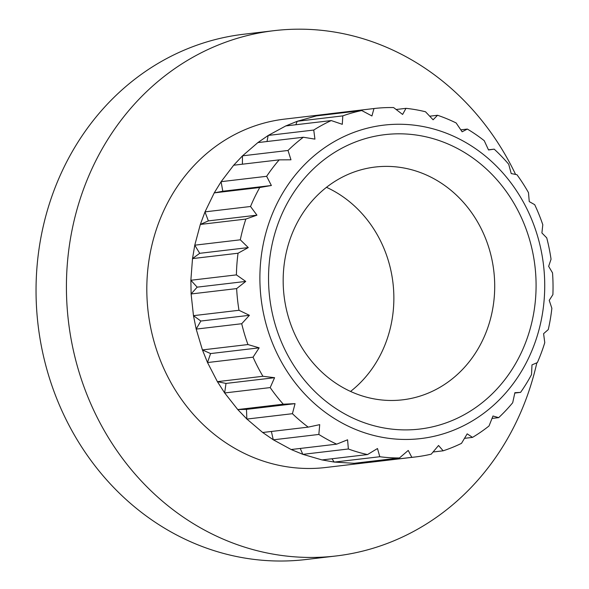 <?xml version="1.0" encoding="UTF-8"?>
<svg xmlns="http://www.w3.org/2000/svg" width="589" height="589" viewBox="0 0 589 589"><rect width="100%" height="100%" fill="white"/><g stroke="black" fill="none" stroke-linecap="round" stroke-linejoin="round"><path stroke-width="0.88" d="M546.725 237.853A175.434 158.08 -96.7 0 1 551.046 259.212L548.646 266.338L552.526 272.862A175.434 158.08 -96.7 0 1 552.894 294.64L549.22 300.375L551.864 308.275A175.434 158.08 -96.7 0 1 548.263 329.59L543.588 333.676L544.773 342.651A175.434 158.08 -96.7 0 1 537.345 362.618L531.985 364.871L531.536 374.567A175.434 158.08 -96.7 0 1 520.588 392.37L514.882 392.694L512.695 402.729A175.434 158.08 -96.7 0 1 498.684 417.638L492.986 416.003L489.025 425.972A175.434 158.08 -96.7 0 1 472.518 437.384L467.187 433.843L461.496 443.355A175.434 158.08 -96.7 0 1 443.164 450.806L438.547 445.483L431.229 454.163A175.434 158.08 -96.7 0 1 415.252 456.976A175.434 158.08 -96.7 0 1 411.829 457.336L408.236 450.438L399.467 457.955A175.434 158.08 -96.7 0 1 379.795 456.725L377.49 448.524L367.514 454.568A175.434 158.08 -96.7 0 1 348.371 448.987L347.576 439.799L336.672 444.158A175.434 158.08 -96.7 0 1 318.84 434.446L319.717 424.64L308.209 427.128A175.434 158.08 -96.7 0 1 292.424 413.699L295.052 403.649L283.28 404.194A175.434 158.08 -96.7 0 1 270.189 387.584L274.584 377.696L262.922 376.283A175.434 158.08 -96.7 0 1 253.049 357.177L259.167 347.841L247.954 344.55A175.434 158.08 -96.7 0 1 241.718 323.729L249.412 315.306L238.994 310.278A175.434 158.08 -96.7 0 1 236.645 288.595L245.738 281.424L236.41 274.886A175.434 158.08 -96.7 0 1 238.044 253.226L248.278 247.586L240.312 239.811A175.434 158.08 -96.7 0 1 245.856 219.071L256.944 215.169L250.531 206.496A175.434 158.08 -96.7 0 1 259.764 187.516L271.374 185.506L266.648 176.302A175.434 158.08 -96.7 0 1 279.193 159.862L290.973 159.803L288.014 150.467A175.434 158.08 -96.7 0 1 303.357 137.237L314.938 139.129L313.746 130.051A175.434 158.08 -96.7 0 1 331.254 120.568L342.297 124.316L342.798 115.878A175.434 158.08 -96.7 0 1 361.756 110.541L371.931 115.967L373.971 108.545A175.434 158.08 -96.7 0 1 374.17 108.516A175.434 158.08 -96.7 0 1 393.607 107.566L402.611 114.443L405.99 108.339A175.434 158.08 -96.7 0 1 407.809 108.545A175.434 158.08 -96.7 0 1 425.501 111.763L433.099 119.788L437.553 115.275A175.434 158.08 -96.7 0 1 456.129 122.954L462.129 131.796L467.357 129.065A175.434 158.08 -96.7 0 1 484.246 140.69L488.531 149.967L494.186 149.15A175.434 158.08 -96.7 0 1 508.705 164.243L511.215 173.556L516.951 174.705A175.434 158.08 -96.7 0 1 528.488 192.647L529.253 201.6L534.702 204.677A175.434 158.08 -96.7 0 1 542.8 224.748L541.902 232.957L546.725 237.853M397.693 167.055A117.196 105.608 -96.7 0 1 494.679 283.5A117.196 105.608 -96.7 0 1 402.662 399.821A117.196 105.608 -96.7 0 1 284.06 295.796A117.196 105.608 -96.7 0 1 375.215 167.033A117.196 105.608 -96.7 0 1 397.693 167.055M413.375 134.66A148.229 133.563 -96.7 0 1 512.231 369.148A148.229 133.563 -96.7 0 1 281.314 341.745A148.229 133.563 -96.7 0 1 413.375 134.66M326.483 187.317A117.196 105.608 -96.7 0 1 392.973 282.956A117.196 105.608 -96.7 0 1 350.551 391.435M488.465 149.827L494.186 149.15M460.812 129.838L467.357 129.065M429.712 116.195L437.553 115.275M396.147 109.495L405.99 108.339M328.404 113.913L373.971 108.545M328.014 114.524L328.397 113.935L316.212 115.945L297.231 121.29L285.724 125.965L268.194 135.463L257.827 142.626L242.462 155.879L242.403 164.198M316.197 115.915L361.756 110.541M295.84 124.743L297.224 121.275L342.798 115.878M285.694 125.943L331.254 120.568M267.008 141.522L268.179 135.441L313.746 130.051M257.791 142.604L303.357 137.237M242.454 155.842L288.014 150.467M259.764 187.516L214.197 192.883L222.797 191.234L221.096 181.699L233.664 165.244L242.462 155.879M233.634 165.229L279.193 159.862M221.089 181.677L266.648 176.302M222.797 191.234L271.374 185.506M192.5 258.586L199.708 253.314L194.76 245.208L200.326 224.438L204.994 211.9L214.234 192.89L221.103 181.714M204.965 211.871L250.531 206.496M245.856 219.071L200.289 224.438L208.366 220.897L204.979 211.893M208.366 220.897L256.944 215.169M194.753 245.186L240.312 239.811M199.708 253.314L248.278 247.586M366.248 462.674L353.923 463.293L334.221 462.063L321.969 459.913L302.805 454.325L291.135 449.503L273.281 439.784L262.672 432.481L246.872 419.029L237.757 409.554L224.645 392.922L217.393 381.65L207.512 362.522L202.425 349.925L196.181 329.074L193.472 315.66L191.108 293.955L197.16 287.152L190.865 280.276L192.515 258.593L194.775 245.208M192.478 258.6L238.044 253.226M190.851 280.261L236.41 274.886M197.16 287.152L245.738 281.424M191.108 293.955L190.88 280.276M191.079 293.97L236.645 288.595M196.166 329.082L200.842 321.034L193.45 315.667L238.994 310.278M200.842 321.034L249.412 315.306M196.152 329.104L241.718 323.729M202.395 349.918L247.954 344.55M207.497 362.529L210.59 353.569L202.41 349.932M210.59 353.569L259.167 347.841M207.49 362.552L253.049 357.177M217.356 381.657L262.922 376.283M224.63 392.937L226.014 383.424L217.378 381.665M226.014 383.424L274.584 377.696M224.623 392.959L270.189 387.584M246.857 419.044L246.474 409.377L237.742 409.561L283.28 404.194M246.474 409.377L295.052 403.649M246.857 419.074L292.424 413.699M262.642 432.503L308.209 427.128M273.274 439.799L271.389 431.472M273.281 439.821L318.84 434.446M291.113 449.525L336.672 444.158M302.798 454.34L300.257 448.45M302.805 454.362L348.371 448.987M321.955 459.943L367.514 454.568M334.221 462.078L331.975 458.765M334.235 462.1L379.795 456.725M353.908 463.329L399.467 457.955M366.255 462.696L365.511 461.96M366.27 462.711L411.829 457.336M433.07 451.991L443.164 450.806M464.515 438.334L472.518 437.384M492.036 418.426L498.684 417.638M514.808 393.054L520.588 392.37M414.089 125.155A157.8 142.192 -96.7 0 1 519.329 374.788A157.8 142.192 -96.7 0 1 273.495 345.61A157.8 142.192 -96.7 0 1 414.089 125.155M369.686 462.313L325.643 467.504A175.397 158.051 -96.7 0 1 292.011 467.482A175.397 158.051 -96.7 0 1 146.852 293.204A175.397 158.051 -96.7 0 1 284.568 119.118L328.382 113.957M536.837 362.831A264.476 238.309 -96.7 0 1 336.076 555.972L305.698 559.55A264.476 238.309 -96.7 0 1 254.985 559.513A264.476 238.309 -96.7 0 1 36.106 296.731A264.476 238.309 -96.7 0 1 243.765 34.236L274.143 30.657A264.476 238.309 -96.7 0 1 515.581 174.425M336.076 555.972A264.476 238.309 -96.7 0 1 285.363 555.935A264.476 238.309 -96.7 0 1 66.483 293.145A264.476 238.309 -96.7 0 1 274.143 30.657M328.61 113.891L374.17 108.516M369.693 462.35L415.252 456.976"/></g></svg>

